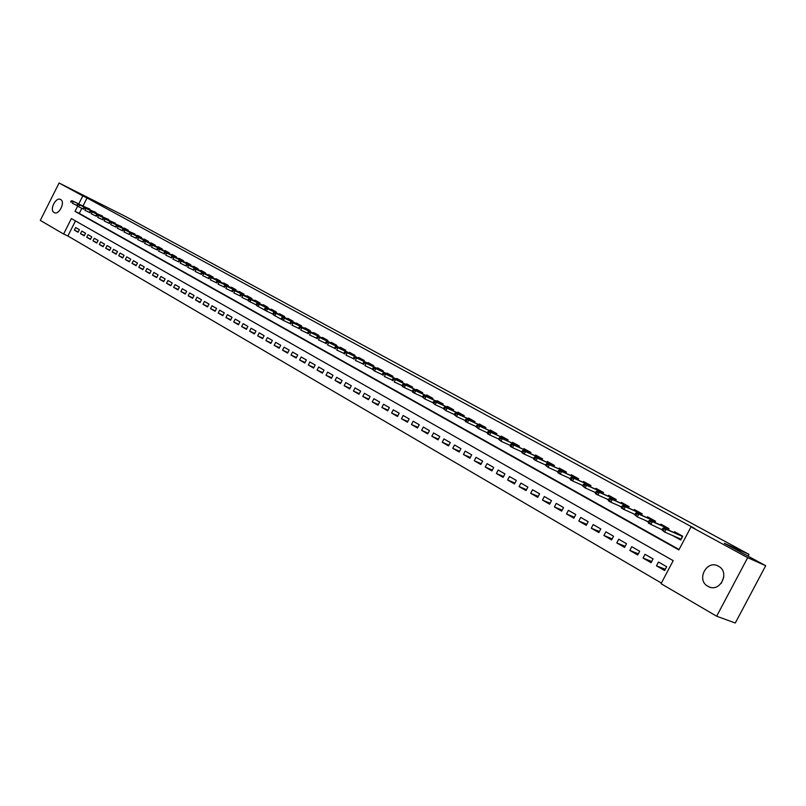 <?xml version="1.0" encoding="UTF-8"?>
<svg xmlns="http://www.w3.org/2000/svg" width="806" height="806" viewBox="0 0 806 806"><rect width="100%" height="100%" fill="white"/><g stroke="black" fill="none" stroke-linecap="round" stroke-linejoin="round"><path stroke-width="1.21" d="M60.652 199.535C65.669 201.913 58.959 215.504 54.193 212.603L54.103 212.552C49.116 210.104 55.826 196.604 60.591 199.505L60.652 199.535M718.489 566.225C730.458 572.23 719.96 593.105 708.293 586.506L707.87 586.284C696.001 580.119 706.58 559.445 718.227 566.084L718.489 566.225M59.09 183.002L125.605 216.532L748.986 554.387L724.352 543.264L765.7 565.721L735.294 622.998L716.645 616.217L661.051 583.675L673.191 560.664L71.381 218.587L63.603 234.032L40.3 220.391L59.09 183.002L82.806 195.908L78.746 203.968M75.482 220.915L67.885 235.997L661.373 583.05M67.885 235.997L63.603 234.032M89.486 209.59L89.768 209.016L85.839 207.394M95.723 213.036L96.015 212.462L92.045 210.829M102.03 216.522L102.322 215.948L98.312 214.285M108.407 220.048L108.699 219.464L104.649 217.791M114.845 223.615L115.147 223.02L111.047 221.328M121.353 227.211L121.656 226.607L117.515 224.894M127.932 230.848L128.235 230.244L124.285 228.058L124.053 228.511M134.582 234.526L134.884 233.911L130.663 232.158M141.302 238.233L141.614 237.619L137.564 235.392L137.332 235.846M148.092 241.991L148.405 241.367L144.324 239.12L144.083 239.573M154.954 245.79L155.276 245.165L151.145 242.878L150.913 243.341M161.895 249.628L162.218 248.994L158.047 246.686L157.805 247.16M168.907 253.507L169.24 252.862L165.018 250.535L164.777 251.009M176.01 257.426L176.333 256.782L172.061 254.424L171.829 254.898M183.174 261.396L183.506 260.741L179.194 258.363L178.952 258.837M190.428 265.406L190.76 264.751L186.398 262.343L186.156 262.816M197.762 269.456L198.105 268.791L193.692 266.363L193.44 266.846M205.177 273.556L205.52 272.891L201.057 270.423L200.815 270.917M212.683 277.707L213.026 277.032L208.512 274.544L208.26 275.027M220.27 281.909L220.612 281.223L216.048 278.705L215.796 279.198M227.937 286.15L228.289 285.455L223.675 282.906L223.423 283.41M235.705 290.442L236.057 289.737L231.393 287.168L231.131 287.671M243.553 294.784L243.916 294.079L239.191 291.47L238.929 291.974M251.492 299.177L251.865 298.462L247.079 295.822L246.817 296.336M259.532 303.62L259.905 302.895L255.069 300.225L254.807 300.749M267.663 308.124L268.035 307.388L263.149 304.688L262.877 305.212M275.894 312.668L276.267 311.932L271.32 309.202L271.048 309.726M284.216 317.272L284.599 316.526L279.591 313.766L279.319 314.29M292.649 321.937L293.031 321.181L287.964 318.38L287.692 318.914M301.172 326.652L301.565 325.886L296.437 323.055L296.155 323.599M309.806 331.427L310.199 330.651L305.011 327.79L304.728 328.334M318.541 336.263L318.944 335.477L313.685 332.576L313.403 333.12M327.387 341.16L327.79 340.364L322.471 337.422L322.188 337.976M336.344 346.106L336.757 345.311L331.367 342.328L331.075 342.893M345.411 351.124L345.824 350.318L340.374 347.305L340.082 347.87M354.59 356.202L355.013 355.386L349.492 352.333L349.2 352.897M363.889 361.35L364.312 360.514L358.72 357.431L358.428 358.005M373.299 366.559L373.732 365.712L368.07 362.589L367.768 363.163M382.83 371.838L383.273 370.982L377.54 367.808L377.238 368.392M392.492 377.178L392.935 376.311L387.122 373.107L386.82 373.692M402.275 382.598L402.728 381.712L396.834 378.467L396.532 379.062M412.178 388.079L412.642 387.182L406.677 383.898L406.365 384.492M422.223 393.63L422.687 392.734L416.642 389.399L416.329 390.003M432.399 399.262L432.872 398.345L426.747 394.97L426.424 395.585M442.706 404.975L443.189 404.038L436.983 400.612L436.661 401.237M453.143 410.748L453.637 409.811L447.35 406.335L447.028 406.959M463.732 416.611L464.236 415.654L457.858 412.138L457.526 412.773M474.462 422.556L474.966 421.578L468.508 418.012L468.175 418.657M485.343 428.57L485.857 427.583L479.308 423.976L478.966 424.621M496.365 434.676L496.889 433.678L490.25 430.011L489.907 430.666M507.548 440.872L508.082 439.844L501.342 436.137L501 436.802M518.883 447.149L519.417 446.111L512.596 442.343L512.243 443.008M530.378 453.516L530.922 452.458L524.001 448.64L523.648 449.315M542.035 459.964L542.589 458.896L535.567 455.017L535.214 455.702M553.853 466.513L554.427 465.425L547.304 461.495L546.942 462.191M565.842 473.162L566.427 472.044L559.203 468.064L558.84 468.77M578.013 479.902L578.597 478.764L571.273 474.724L570.9 475.439M590.355 486.733L590.959 485.585L583.524 481.484L583.141 482.2M602.868 493.675L603.493 492.496L595.946 488.335L595.563 489.071M615.582 500.717L616.207 499.519L608.55 495.297L608.167 496.033M628.478 507.861L629.123 506.642L621.345 502.36L620.952 503.105M641.566 515.115L642.221 513.875L634.332 509.523L633.939 510.289M654.855 522.49L655.52 521.21L647.52 516.797L647.107 517.573M668.345 529.965L669.03 528.665L660.9 524.182L660.487 524.968M665.293 569.288L656.477 565.822L664.638 570.527L666.653 566.719L658.482 562.024L656.477 565.822M651.711 561.51L643.047 558.074L651.077 562.709L653.072 558.921L645.032 554.306L643.047 558.074M638.342 553.843L629.808 550.438L637.727 555.002L639.702 551.254L631.773 546.7L629.808 550.438M625.164 546.297L616.771 542.922L624.569 547.415L626.534 543.697L618.726 539.214L616.771 542.922M612.187 538.851L603.936 535.516L611.613 539.949L613.557 536.252L605.87 531.829L603.936 535.516M599.412 531.517L591.282 528.222L598.848 532.585L600.772 528.917L593.196 524.565L591.282 528.222M586.808 524.293L578.809 521.029L586.274 525.331L588.178 521.683L580.713 517.402L578.809 521.029M574.396 517.17L566.517 513.936L573.872 518.177L575.766 514.56L568.411 510.339L566.517 513.936M562.165 510.158L554.407 506.954L561.651 511.135L563.535 507.538L556.281 503.377L554.407 506.954M550.115 503.236L542.468 500.073L549.611 504.193L551.475 500.627L544.332 496.516L542.468 500.073M538.227 496.415L530.701 493.282L537.743 497.342L539.597 493.796L532.544 489.756L530.701 493.282M526.509 489.695L519.094 486.592L526.036 490.592L527.88 487.076L520.928 483.086L519.094 486.592M514.963 483.056L507.659 479.993L514.5 483.943L516.324 480.447L509.473 476.517L507.659 479.993M503.569 476.517L496.375 473.485L503.125 477.384L504.929 473.908L498.179 470.029L496.375 473.485M492.345 470.069L485.242 467.067L491.902 470.916L493.695 467.46L487.036 463.641L485.242 467.067M481.263 463.712L474.271 460.74L480.839 464.528L482.623 461.103L476.044 457.334L474.271 460.74M470.341 457.435L463.45 454.503L469.928 458.231L471.691 454.836L465.203 451.108L463.45 454.503M459.561 451.249L452.771 448.338L459.158 452.025L460.911 448.65L454.513 444.972L452.771 448.338M448.932 445.134L442.232 442.262L448.539 445.899L450.282 442.544L443.965 438.917L442.232 442.262M438.444 439.109L431.835 436.268L438.061 439.854L439.784 436.52L433.557 432.943L431.835 436.268M428.097 433.165L421.578 430.354L427.714 433.9L429.437 430.585L423.291 427.049L421.578 430.354M417.881 427.301L411.453 424.52L417.518 428.016L419.221 424.722L413.156 421.236L411.453 424.52M407.806 421.508L401.469 418.757L407.443 422.203L409.136 418.929L403.151 415.493L401.469 418.757M397.862 415.785L391.605 413.075L397.509 416.47L399.192 413.226L393.278 409.831L391.605 413.075M388.039 410.143L381.873 407.453L387.696 410.818L389.369 407.584L383.535 404.239L381.873 407.453M378.346 404.582L372.261 401.912L378.014 405.237L379.666 402.023L373.913 398.718L372.261 401.912M368.785 399.081L362.781 396.441L368.453 399.716L370.095 396.532L364.413 393.268L362.781 396.441M359.335 393.65L353.411 391.041L359.013 394.275L360.655 391.101L355.033 387.888L353.411 391.041M350.016 388.291L344.162 385.711L349.693 388.905L351.315 385.752L345.774 382.568L344.162 385.711M340.807 382.991L335.024 380.442L340.495 383.596L342.107 380.462L336.636 377.319L335.024 380.442M331.709 377.762L326.007 375.243L331.407 378.357L333.009 375.243L327.599 372.14L326.007 375.243M322.732 372.604L317.101 370.105L322.43 373.178L324.022 370.085L318.682 367.022L317.101 370.105M313.856 367.496L308.305 365.027L313.564 368.07L315.146 364.997L309.877 361.965L308.305 365.027M305.101 362.458L299.61 360.02L304.809 363.022L306.381 359.96L301.172 356.977L299.61 360.02M296.447 357.481L291.026 355.063L296.165 358.035L297.726 354.993L292.578 352.041L291.026 355.063M287.893 352.565L282.543 350.177L287.621 353.109L289.163 350.086L284.085 347.164L282.543 350.177M279.45 347.708L274.161 345.341L279.178 348.232L280.72 345.23L275.692 342.349L274.161 345.341M271.098 342.913L265.879 340.565L270.836 343.427L272.368 340.434L267.401 337.593L265.879 340.565M262.857 338.167L257.698 335.85L262.595 338.671L264.116 335.699L259.21 332.888L257.698 335.85M254.706 333.472L249.608 331.185L254.444 333.976L255.955 331.024L251.109 328.244L249.608 331.185M246.646 328.848L241.619 326.571L246.404 329.332L247.895 326.4L243.11 323.649L241.619 326.571M238.687 324.264L233.72 322.017L238.445 324.747L239.936 321.826L235.201 319.116L233.72 322.017M230.818 319.74L225.912 317.514L230.587 320.214L232.057 317.312L227.383 314.622L225.912 317.514M223.05 315.267L218.184 313.06L222.809 315.73L224.28 312.849L219.655 310.189L218.184 313.06M215.363 310.844L210.557 308.668L215.121 311.297L216.592 308.426L212.018 305.806L210.557 308.668M207.757 306.471L203.011 304.315L207.535 306.915L208.986 304.064L204.462 301.474L203.011 304.315M200.241 302.149L195.556 300.013L200.019 302.593L201.46 299.751L196.996 297.182L195.556 300.013M192.815 297.867L188.181 295.762L192.594 298.311L194.034 295.48L189.612 292.951L188.181 295.762M185.471 293.646L180.887 291.55L185.259 294.069L186.68 291.268L182.307 288.76L180.887 291.55M178.207 289.465L173.673 287.399L177.995 289.888L179.416 287.097L175.093 284.619L173.673 287.399M171.023 285.334L166.55 283.289L170.812 285.747L172.222 282.966L167.95 280.518L166.55 283.289M163.92 281.244L159.487 279.219L163.719 281.647L165.119 278.886L160.888 276.468L159.487 279.219M156.898 277.204L152.515 275.189L156.696 277.607L158.087 274.856L153.906 272.458L152.515 275.189M149.946 273.204L145.614 271.219L149.745 273.597L151.135 270.866L146.994 268.489L145.614 271.219M143.075 269.244L138.793 267.28L142.874 269.637L144.254 266.917L140.163 264.57L138.793 267.28M136.274 265.335L132.033 263.381L136.083 265.718L137.443 263.008L133.403 260.691L132.033 263.381M129.544 261.456L125.353 259.532L129.353 261.839L130.713 259.149L126.713 256.852L125.353 259.532M122.895 257.628L118.744 255.724L122.703 258.001L124.053 255.331L120.094 253.054L118.744 255.724M116.306 253.84L112.205 251.946L116.124 254.202L117.464 251.543L113.545 249.296L112.205 251.946M109.797 250.092L105.737 248.218L109.616 250.454L110.946 247.805L107.067 245.578L105.737 248.218M103.349 246.384L99.34 244.52L103.168 246.737L104.498 244.107L100.659 241.901L99.34 244.52M96.972 242.707L93.002 240.873L96.791 243.059L98.11 240.44L94.312 238.264L93.002 240.873M90.655 239.08L86.726 237.256L90.484 239.422L91.793 236.813L88.035 234.657L86.726 237.256M84.408 235.483L80.519 233.68L84.237 235.815L85.547 233.226L81.829 231.09L80.519 233.68M79.361 229.67L75.673 227.564L74.384 230.133L78.061 232.259L79.361 229.67M77.618 206.205L75.018 211.374L678.874 549.914L691.044 526.852L694.843 528.575L87.038 197.974L82.988 206.024M81.829 208.311L79.27 213.399L679.085 549.501M678.138 537.924L672.486 535.476L680.727 540.04L682.732 536.232L674.481 531.678L674.068 532.474M668.234 529.915L668.779 528.887L666.34 527.537L649.838 520.283L652.296 521.633L650.835 524.404L662.058 529.693M648.467 521.814L645.546 520.535L648.326 522.076M632.408 513.19L634.806 514.581M619.441 505.987L621.486 507.196M606.666 498.894L608.379 499.922M594.082 491.902L595.453 492.758M581.67 485.01L582.728 485.696M569.449 478.22L570.195 478.744M748.059 556.14L748.986 554.387M765.7 565.721L747.686 557.671L716.645 616.217M87.038 197.974L82.806 195.908M691.044 526.852L747.686 557.671M79.27 213.399L75.018 211.374M78.222 231.916L74.384 230.133M623.501 506.611L622.182 505.876L621.386 507.387L622.706 508.123L623.501 506.611L625.396 506.762L642.08 514.147L623.018 505.443L625.396 506.762L623.965 509.483L632.388 513.231M621.587 507.004L619.411 506.047M608.459 499.76L606.636 498.954M595.523 492.627L594.042 491.972M582.778 485.605L581.63 485.091M570.225 478.673L569.399 478.311M557.863 471.853L557.339 471.621M721.299 583.302L723.838 576.874M678.259 537.975L680.879 539.748M664.154 529.109L662.764 528.343L661.948 529.895L663.338 530.66L664.154 529.109L666.058 529.25L663.56 527.87L682.652 536.383M663.338 530.66L664.587 532.031L680.979 539.154L682.42 536.413L666.058 529.25L664.587 532.031L661.948 529.895M663.56 527.87L662.764 528.343M649.586 523.034L650.835 524.404L648.387 523.034L648.215 522.278L649.586 523.034L650.392 521.492L649.032 520.736L648.215 522.278M650.392 521.492L652.296 521.633L668.92 528.867M649.838 520.283L649.032 520.736M636.841 513.996L635.501 513.251L634.705 514.772L636.045 515.518L636.841 513.996L638.745 514.137L636.327 512.807L655.389 521.462M654.804 522.469L655.338 521.472L638.745 514.137L637.304 516.888L648.477 521.784M636.045 515.518L637.304 516.888L634.705 514.772M636.327 512.807L635.501 513.251M622.706 508.123L623.965 509.483L621.587 508.163L621.386 507.387M623.018 505.443L622.182 505.876M610.364 499.337L609.064 498.612L608.268 500.113L609.578 500.838L610.364 499.337L612.258 499.488L609.91 498.199L628.972 506.914L612.258 499.488L610.837 502.188L621.617 506.944M609.578 500.838L610.837 502.188L608.49 500.889L608.268 500.113M609.91 498.199L609.064 498.612M597.417 492.174L596.138 491.459L595.352 492.95L596.642 493.665L597.417 492.174L599.301 492.335L596.994 491.055L616.066 499.791M616.056 499.801L599.301 492.335L597.901 495.015L608.49 499.7M596.642 493.665L597.901 495.015L595.594 493.735L595.352 492.95M596.994 491.055L596.138 491.459M584.672 485.111L583.403 484.416L582.627 485.887L583.897 486.592L584.672 485.111L586.546 485.272L584.279 484.013L603.351 492.768L586.546 485.272L585.156 487.942L595.563 492.557M583.897 486.592L585.156 487.942L582.627 485.887M584.279 484.013L583.403 484.416M572.109 478.16L570.86 477.464L570.094 478.935L571.343 479.63L572.109 478.16L573.983 478.321L571.746 477.081L590.818 485.847L573.983 478.321L572.603 480.97L582.829 485.524M571.343 479.63L572.603 480.97L570.356 479.721L570.094 478.935M571.746 477.081L570.86 477.464M559.727 471.309L558.498 470.623L557.742 472.084L558.971 472.769L559.727 471.309L561.601 471.48L559.394 470.251L578.466 479.026M578.446 479.056L561.601 471.48L560.23 474.099L570.275 478.593M558.971 472.769L560.23 474.099L558.024 472.88L557.742 472.084M559.394 470.251L558.498 470.623M547.536 464.548L546.317 463.883L545.561 465.334L546.77 465.999L547.536 464.548L549.4 464.73L547.224 463.521L566.286 472.306L549.4 464.73L548.04 467.339L557.913 471.762M546.77 465.999L548.04 467.339L545.561 465.334M547.224 463.521L546.317 463.883M535.506 457.899L534.318 457.234L533.572 458.674L534.761 459.339L535.506 457.899L537.37 458.08L535.224 456.891L554.286 465.687M554.266 465.717L537.37 458.08L536.02 460.659L545.722 465.022M534.761 459.339L536.02 460.659L533.874 459.47L533.572 458.674M535.224 456.891L534.318 457.234M523.658 451.34L522.49 450.685L521.744 452.116L522.913 452.771L523.658 451.34L525.522 451.521L523.406 450.353L542.458 459.158L525.522 451.521L524.182 454.09L533.713 458.382M522.913 452.771L524.182 454.09L522.066 452.912L521.744 452.116M523.406 450.353L522.49 450.685M511.981 444.872L510.823 444.227L510.087 445.647L511.236 446.292L511.981 444.872L513.835 445.053L511.75 443.905L530.791 452.71M530.771 452.75L513.835 445.053L512.505 447.612L521.885 451.844M511.236 446.292L512.505 447.612L510.42 446.453L510.087 445.647M511.75 443.905L510.823 444.227M500.466 438.494L499.317 437.86L498.592 439.27L499.73 439.905L500.466 438.494L502.309 438.686L500.254 437.547L519.286 446.363M519.265 446.403L502.309 438.686L500.989 441.225L510.218 445.396M499.73 439.905L500.989 441.225L498.592 439.27M500.254 437.547L499.317 437.86M489.111 432.207L487.983 431.583L487.257 432.983L488.386 433.608L489.111 432.207L490.955 432.399L488.92 431.281L507.941 440.106L490.955 432.399L489.645 434.918L498.713 439.038M488.386 433.608L489.645 434.918L487.62 433.799L487.257 432.983M488.92 431.281L487.983 431.583M477.918 426.011L476.799 425.397L476.084 426.787L477.192 427.402L477.918 426.011L479.751 426.203L477.757 425.105L496.758 433.93M496.738 433.981L479.751 426.203L478.452 428.711L487.368 432.762M477.192 427.402L478.452 428.711L476.084 426.787M477.757 425.105L476.799 425.397M466.875 419.896L465.777 419.291L465.062 420.672L466.16 421.286L466.875 419.896L468.709 420.097L466.734 419.009L485.726 427.835M485.696 427.885L468.709 420.097L467.42 422.586L476.185 426.575M466.16 421.286L467.42 422.586L465.445 421.488L465.062 420.672M466.734 419.009L465.777 419.291M455.984 413.871L454.906 413.276L454.191 414.647L455.269 415.241L455.984 413.871L457.808 414.072L455.864 412.994L474.845 421.83M474.815 421.881L457.808 414.072L456.528 416.541L465.163 420.48M455.269 415.241L456.528 416.541L454.191 414.647M455.864 412.994L454.906 413.276M445.244 407.927L444.177 407.332L443.471 408.702L444.539 409.287L445.244 407.927L447.068 408.128L445.144 407.07L464.105 415.906M464.075 415.956L447.068 408.128L445.799 410.576L454.282 414.465M444.539 409.287L445.799 410.576L443.471 408.702M445.144 407.07L444.177 407.332M434.646 402.063L433.598 401.479L432.893 402.829L433.95 403.413L434.646 402.063L436.469 402.265L434.575 401.217L453.506 410.053M453.476 410.113L436.469 402.265L435.21 404.703L443.562 408.531M433.95 403.413L435.21 404.703L432.893 402.829M434.575 401.217L433.598 401.479M424.198 396.28L423.16 395.706L422.465 397.046L423.503 397.62L424.198 396.28L426.011 396.481L424.137 395.454L443.058 404.28M443.028 404.34L426.011 396.481L424.752 398.899L432.973 402.678M423.503 397.62L424.752 398.899L422.465 397.046M424.137 395.454L423.16 395.706M413.881 390.567L412.863 390.003L412.168 391.333L413.196 391.907L413.881 390.567L415.695 390.779L413.851 389.761L432.741 398.587M432.711 398.658L415.695 390.779L414.445 393.177L422.535 396.905M413.196 391.907L414.445 393.177L412.612 392.159L412.168 391.333M413.851 389.761L412.863 390.003M421.598 392.441L403.695 384.14L422.535 393.036M403.705 384.936L402.698 384.371L402.013 385.701L403.02 386.265L403.705 384.936L405.509 385.147L404.28 387.535L412.239 391.202M403.02 386.265L404.28 387.535L402.456 386.527L402.013 385.701M422.566 392.975L421.669 392.472M403.695 384.14L402.698 384.371M393.671 379.374L392.673 378.82L391.988 380.14L392.985 380.694L393.671 379.374L395.464 379.586L393.671 378.598L412.521 387.424M412.481 387.495L395.464 379.586L394.245 381.963L402.073 385.58M392.985 380.694L391.988 380.14M393.671 378.598L392.673 378.82M383.757 373.893L382.779 373.349L382.104 374.659L383.082 375.203L383.757 373.893L385.55 374.105L383.777 373.128L402.607 381.953M402.567 382.024L385.55 374.105L384.331 376.462L392.048 380.029M383.082 375.203L382.104 374.659M383.777 373.128L382.779 373.349M392.028 376.12L374.014 367.727L392.784 376.624M373.984 368.473L373.007 367.939L372.342 369.239L373.309 369.773L373.984 368.473L375.767 368.695L374.558 371.042L382.155 374.558M373.309 369.773L374.558 371.042L372.342 369.239M392.814 376.553L392.089 376.15M374.014 367.727L373.007 367.939M364.322 363.133L363.365 362.599L362.7 363.889L363.657 364.423L364.322 363.133L366.105 363.355L364.383 362.398L383.152 371.213M383.112 371.284L366.105 363.355L364.906 365.682L372.382 369.148M363.657 364.423L362.7 363.889M364.383 362.398L363.365 362.599M372.946 365.581L354.872 357.139L373.571 366.025M354.801 357.854L353.854 357.33L353.189 358.62L354.136 359.144L354.801 357.854L356.574 358.076L355.386 360.393L362.74 363.818M354.136 359.144L353.189 358.62M373.611 365.944L372.997 365.602M354.872 357.139L353.854 357.33M364.191 360.745L345.482 351.94L364.151 360.826M345.391 352.645L344.454 352.131L343.799 353.411L344.736 353.925L345.391 352.645L347.154 352.877L345.976 355.174L353.23 358.549M344.736 353.925L343.799 353.411M345.482 351.94L344.454 352.131M336.102 347.507L335.175 346.993L334.53 348.263L335.447 348.776L336.102 347.507L337.865 347.739L336.203 346.812L354.892 355.617M354.852 355.688L337.865 347.739L336.696 350.016L343.83 353.34M335.447 348.776L334.53 348.263M336.203 346.812L335.175 346.993M345.21 350.267L327.045 341.754L345.663 350.62M326.934 342.429L326.017 341.925L325.372 343.185L326.279 343.688L326.934 342.429L328.687 342.661L327.528 344.928L334.55 348.212M326.279 343.688L325.372 343.185M327.045 341.754L326.017 341.925M336.183 345.29L318.007 336.757L336.596 345.613M317.876 337.412L316.98 336.918L316.335 338.167L317.232 338.671L317.876 337.412L319.629 337.643L318.471 339.9L325.392 343.144M317.232 338.671L316.335 338.167M318.007 336.757L316.98 336.918M327.679 340.585L309.081 331.81L327.639 340.666M308.93 332.465L308.043 331.971L307.408 333.221L308.295 333.714L308.93 332.465L310.683 332.697L309.534 334.943L316.355 338.137M308.295 333.714L307.408 333.221M309.081 331.81L308.043 331.971M300.094 327.579L299.217 327.095L298.583 328.324L299.459 328.818L300.094 327.579L301.837 327.81L300.265 326.934L318.823 335.709M318.783 335.79L301.837 327.81L300.698 330.037L307.418 333.19M299.459 328.818L298.583 328.324M300.265 326.934L299.217 327.095M310.088 330.883L291.55 322.118L310.048 330.964M291.379 322.743L290.513 322.269L289.878 323.498L290.744 323.982L291.379 322.743L293.112 322.984L291.984 325.201L298.603 328.304M290.744 323.982L289.878 323.498M291.55 322.118L290.513 322.269M282.755 317.977L281.899 317.504L281.274 318.723L282.13 319.196L282.755 317.977L284.488 318.219L282.946 317.363L301.313 325.745M301.404 326.198L284.488 318.219L283.359 320.415L289.888 323.478M282.13 319.196L283.359 320.415L273.335 314.844L272.781 314.018L273.627 314.481L274.252 313.262L273.405 312.799L272.781 314.018M282.946 317.363L281.899 317.504M292.921 321.403L274.453 312.657L292.87 321.483M274.252 313.262L275.974 313.504L274.856 315.69L273.627 314.481M274.453 312.657L273.405 312.799M284.488 316.748L266.051 308.013L284.447 316.839M265.839 308.607L265.003 308.144L264.388 309.353L265.214 309.816L265.839 308.607L267.562 308.849L266.443 311.025L272.781 314.008M265.214 309.816L266.443 311.025L256.661 305.595L256.086 304.759L256.913 305.212L257.527 304.013L256.701 303.55L256.086 304.759L248.47 301.041L247.895 300.205L248.711 300.658L249.316 299.469L248.51 299.016L247.895 300.205M266.051 308.013L265.003 308.144M257.527 304.013L259.25 304.255L257.759 303.429L276.156 312.154M256.913 305.212L258.142 306.411L259.25 304.255L276.115 312.234M257.759 303.429L256.701 303.55M249.316 299.469L251.029 299.711L249.568 298.895L267.924 307.61M248.711 300.658L249.931 301.857L251.029 299.711L267.884 307.69M249.568 298.895L248.51 299.016M241.206 294.976L240.4 294.533L239.795 295.721L240.601 296.165L241.206 294.976L242.918 295.218L241.468 294.422L259.794 303.116M259.744 303.207L242.918 295.218L241.82 297.354L247.916 300.235M240.601 296.165L239.795 295.721M241.468 294.422L240.4 294.533M233.196 290.543L232.4 290.1L231.796 291.278L232.591 291.722L233.196 290.543L234.889 290.785L233.458 289.989L251.754 298.673M251.704 298.764L234.889 290.785L233.811 292.91L239.825 295.752M232.591 291.722L231.796 291.278M233.458 289.989L232.4 290.1M225.267 286.15L224.481 285.717L223.887 286.896L224.673 287.329L225.267 286.15L226.97 286.402L225.549 285.616L243.805 294.291M243.755 294.381L226.97 286.402L225.892 288.508L231.826 291.319M224.673 287.329L223.887 286.896M225.549 285.616L224.481 285.717M217.439 281.818L216.663 281.385L216.068 282.553L216.844 282.987L217.439 281.818L219.131 282.07L217.731 281.294L235.946 289.959M235.906 290.039L219.131 282.07L218.063 284.165L223.927 286.946M216.844 282.987L216.068 282.553M217.731 281.294L216.663 281.385M209.701 277.536L208.935 277.113L208.341 278.272L209.117 278.695L209.701 277.536L211.384 277.778L210.003 277.012L228.179 285.677M228.138 285.757L211.384 277.778L210.326 279.873L216.119 282.614M209.117 278.695L208.341 278.272M210.003 277.012L208.935 277.113M202.054 273.305L201.299 272.881L200.704 274.03L201.47 274.453L202.054 273.305L203.737 273.546L202.366 272.791L220.501 281.435M220.461 281.526L203.737 273.546L202.679 275.632L208.391 278.342M201.47 274.453L200.704 274.03M202.366 272.791L201.299 272.881M194.488 269.113L193.742 268.7L193.158 269.849L193.914 270.262L194.488 269.113L196.17 269.365L194.81 268.62L212.915 277.254M212.875 277.335L196.17 269.365L195.112 271.431L200.765 274.111M193.914 270.262L193.158 269.849M194.81 268.62L193.742 268.7M187.012 264.973L186.277 264.559L185.692 265.708L186.438 266.121L187.012 264.973L188.685 265.224L187.345 264.489L205.409 273.113M205.369 273.194L188.685 265.224L187.637 267.28L193.218 269.939M186.438 266.121L185.692 265.708M187.345 264.489L186.277 264.559M179.627 260.882L178.892 260.479L178.317 261.618L179.053 262.021L179.627 260.882L181.29 261.134L179.97 260.409L197.994 269.013M197.954 269.093L181.29 261.134L180.252 263.179L185.763 265.809M179.053 262.021L178.317 261.618M179.97 260.409L178.892 260.479M172.323 256.842L171.597 256.439L171.023 257.567L171.749 257.97L172.323 256.842L173.975 257.094L172.665 256.368L190.649 264.973M190.609 265.043L173.975 257.094L172.947 259.129L178.398 261.718M171.749 257.97L171.023 257.567M172.665 256.368L171.597 256.439M165.089 252.842L164.374 252.439L163.809 253.568L164.525 253.961L165.089 252.842L166.741 253.094L165.452 252.379L183.395 260.963M183.355 261.043L166.741 253.094L165.724 255.109L171.104 257.678M164.525 253.961L163.809 253.568M165.452 252.379L164.374 252.439M157.946 248.883L157.241 248.49L156.676 249.608L157.382 250.001L157.946 248.883L159.598 249.135L158.319 248.429L176.222 257.003M176.182 257.084L159.598 249.135L158.581 251.15L163.9 253.689M157.382 250.001L156.676 249.608M158.319 248.429L157.241 248.49M150.883 244.974L150.178 244.581L149.614 245.689L150.319 246.082L150.883 244.974L152.525 245.226L151.256 244.53L169.119 253.094M169.089 253.165L152.525 245.226L151.508 247.23L156.767 249.739M150.319 246.082L149.614 245.689M151.256 244.53L150.178 244.581M143.891 241.105L143.196 240.722L142.642 241.82L143.337 242.213L143.891 241.105L145.533 241.357L144.284 240.672L162.107 249.215M162.066 249.286L145.533 241.357L144.526 243.352L149.725 245.83M143.337 242.213L142.642 241.82M144.284 240.672L143.196 240.722M136.98 237.276L136.295 236.893L135.74 237.992L136.426 238.375L136.98 237.276L138.612 237.538L137.373 236.853L155.155 245.387M155.125 245.457L138.612 237.538L137.614 239.513L142.753 241.971M136.426 238.375L135.74 237.992M137.373 236.853L136.295 236.893M130.149 233.488L129.464 233.115L128.91 234.214L129.595 234.586L130.149 233.488L131.771 233.75L130.552 233.075L148.294 241.599M148.254 241.669L131.771 233.75L130.774 235.715L135.861 238.153M129.595 234.586L128.91 234.214M130.552 233.075L129.464 233.115M123.389 229.75L122.714 229.378L122.159 230.466L122.834 230.838L123.389 229.75L125.011 230.002L123.792 229.337L141.493 237.851M141.463 237.921L125.011 230.002L124.013 231.967L129.041 234.365M122.834 230.838L122.159 230.466M123.792 229.337L122.714 229.378M116.699 226.043L116.034 225.68L115.48 226.758L116.145 227.131L116.699 226.043L118.311 226.305L117.112 225.64L134.773 234.133M134.743 234.203L118.311 226.305L117.333 228.249L122.29 230.627M116.145 227.131L115.48 226.758M117.112 225.64L116.034 225.68M110.079 222.385L109.425 222.023L108.881 223.091L109.535 223.464L110.079 222.385L111.691 222.637L110.503 221.982L128.124 230.466M128.094 230.536L111.691 222.637L110.714 224.582L115.621 226.929M109.535 223.464L108.881 223.091M110.503 221.982L109.425 222.023M103.531 218.758L102.876 218.396L102.342 219.464L102.987 219.826L103.531 218.758L105.133 219.02L103.964 218.366L121.545 226.839M121.505 226.899L105.133 219.02L104.165 220.945L109.022 223.272M102.987 219.826L102.342 219.464M103.964 218.366L102.876 218.396M97.052 215.172L96.408 214.819L95.874 215.877L96.519 216.24L97.052 215.172L98.654 215.434L97.496 214.789L115.026 223.242M114.996 223.312L98.654 215.434L97.687 217.348L102.483 219.655M96.519 216.24L95.874 215.877M97.496 214.789L96.408 214.819M90.645 211.625L90.01 211.273L89.476 212.331L90.111 212.683L90.645 211.625L92.237 211.887L91.098 211.253L108.588 219.685M108.558 219.756L92.237 211.887L91.279 213.792L96.025 216.068M90.111 212.683L89.476 212.331M91.098 211.253L90.01 211.273M84.308 208.109L83.673 207.767L83.139 208.814L83.774 209.167L84.308 208.109L85.889 208.371L84.761 207.746L102.211 216.169M102.181 216.23L85.889 208.371L84.942 210.275L89.637 212.532M83.774 209.167L83.139 208.814M84.761 207.746L83.673 207.767M78.031 204.643L77.406 204.291L76.872 205.339L77.497 205.691L78.031 204.643L79.613 204.905L78.494 204.281L95.904 212.693M95.874 212.754L79.613 204.905L78.666 206.789L83.31 209.026M77.497 205.691L76.872 205.339M78.494 204.281L77.406 204.291M71.815 201.198L71.2 200.855L70.676 201.903L71.291 202.246L71.815 201.198L73.396 201.46L72.288 200.845L89.657 209.238M89.627 209.308L73.396 201.46L72.449 203.344L77.044 205.55M71.291 202.246L70.676 201.903M72.288 200.845L71.2 200.855M708.293 586.506L710.046 587.201"/></g></svg>
